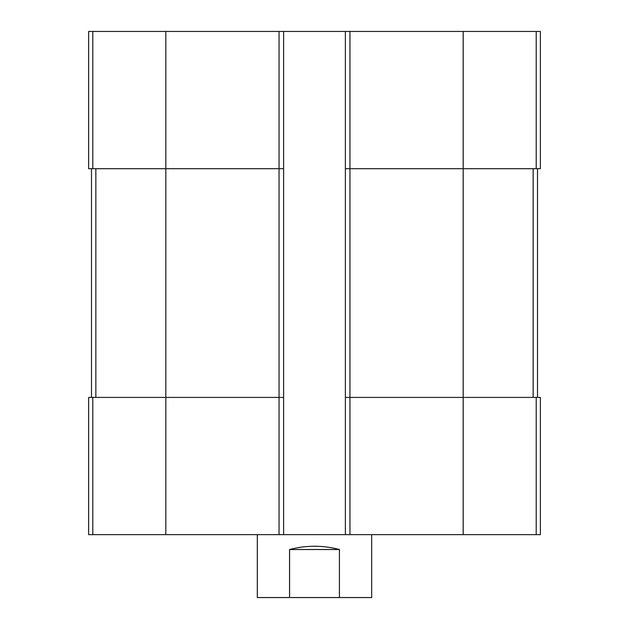 <?xml version="1.0" encoding="UTF-8"?>
<svg xmlns="http://www.w3.org/2000/svg" width="629" height="629" viewBox="0 0 629 629"><rect width="100%" height="100%" fill="white"/><g stroke="black" fill="none" stroke-linecap="round" stroke-linejoin="round"><path stroke-width="0.94" d="M349.952 31.45L349.952 168.69L345.376 168.69L345.376 31.45L540.366 31.45L540.366 168.69L463.172 168.69L463.172 534.65L88.634 534.65L88.634 397.41L92.785 397.41L92.785 534.65M536.215 397.41L536.215 534.65L540.366 534.65L540.366 397.41L349.952 397.41L349.952 168.69L463.172 168.69L463.172 31.45M345.376 31.45L283.624 31.45L283.624 168.69L279.048 168.69L279.048 534.65M283.624 31.45L88.634 31.45L88.634 168.69L279.048 168.69L279.048 31.45M536.215 534.65L463.172 534.65M349.952 534.65L349.952 397.41L345.376 397.41L345.376 534.65M345.376 168.69L345.376 397.41M283.624 168.69L283.624 534.65M283.624 397.41L92.785 397.41M91.488 168.69L91.488 397.41M537.512 168.69L537.512 397.41M257.316 534.65L257.316 597.55L371.684 597.55L371.684 534.65M289.576 597.55L289.576 549.518L339.424 549.518C322.811 545.146 306.189 545.146 289.576 549.518M339.424 597.55L339.424 549.518M536.215 31.45L536.215 168.69M165.828 31.45L165.828 534.65M92.785 31.45L92.785 168.69M95.852 168.69L95.852 397.41M533.148 168.69L533.148 397.41"/></g></svg>

